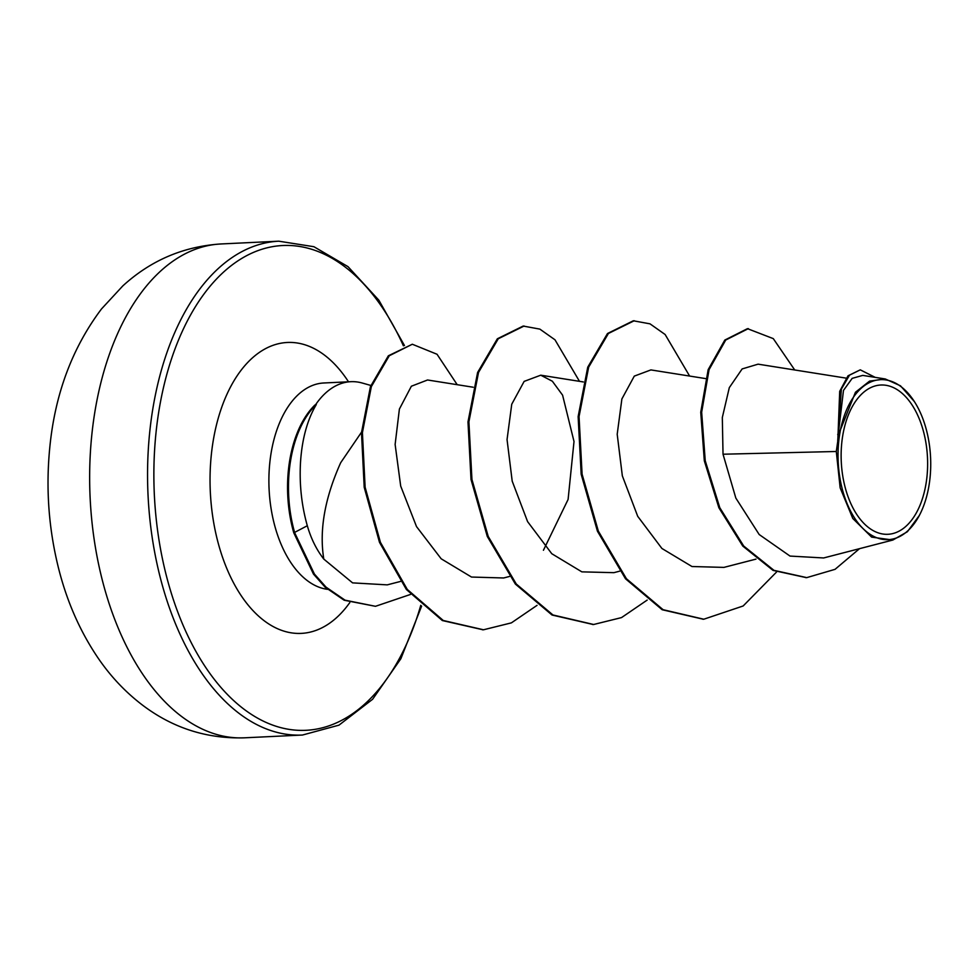 <?xml version="1.0" encoding="UTF-8"?>
<svg xmlns="http://www.w3.org/2000/svg" width="979" height="979" viewBox="0 0 979 979"><rect width="100%" height="100%" fill="white"/><g stroke="black" fill="none" stroke-linecap="round" stroke-linejoin="round"><path stroke-width="1.47" d="M926.991 476.455A74.734 43.149 -92.7 0 1 876.988 532.417A74.734 43.149 -92.7 0 1 841.769 442.851A74.734 43.149 -92.7 0 1 891.771 386.889A74.734 43.149 -92.7 0 1 926.991 476.455M930.05 477.654A80.094 46.246 -92.7 0 1 919.758 514.648A80.094 46.246 -92.7 0 1 864.763 530.177A80.094 46.246 -92.7 0 1 838.709 441.651A80.094 46.246 -92.7 0 1 868.569 383.034A80.094 46.246 -92.7 0 1 914.337 401.525A80.094 46.246 -92.7 0 1 930.05 477.654M919.293 515.541L907.386 531.732L892.848 540.041L871.64 537.116L852.795 518.466L840.153 487.848L836.299 451.49L837.791 441.039L839.701 391.331L848.01 375.814L860.272 369.842L849.515 375.153L841.365 389.079L837.718 440.721M370.857 385.457L362.23 383.022A103.419 59.707 87.3 0 0 350.837 381.688A103.419 59.707 87.3 0 0 315.434 404.951L314.969 404.976A99.993 57.737 87.3 0 0 288.401 470.238A99.993 57.737 87.3 0 0 293.786 532.845L307.308 525.735C311.016 538.621 316.523 549.745 323.804 559.095C319.117 530.349 324.747 498.213 340.692 462.7L361.532 432.155M315.434 404.951L316.29 404.547A99.993 57.737 87.3 0 0 289.319 470.201A99.993 57.737 87.3 0 0 294.703 532.796L314.418 574.061L326.044 587.143L345.073 600.188L375.471 606.307L344.155 600.225L325.126 587.18L313.5 574.11L293.786 532.845M316.29 404.547C307.357 419.722 302.107 438.812 300.541 461.831C299.244 483.785 301.495 505.078 307.308 525.735M846.101 378.127L758.089 364.164L742.131 368.936L729.306 387.647L722.318 417.531L723.028 454.219L836.299 451.49M323.804 559.095L352.575 582.872L387.243 584.867L400.448 581.453M473.187 387.231L427.554 379.987L411.364 386.228L399.395 409.063L395.124 444.442L400.692 486.073L416.516 526.592L441.174 558.789L471.499 577.047L503.634 577.977L509.496 576.46M543.431 550.259L568.101 499.437L574.012 441.517L562.582 395.149L552.364 381.235L540.751 375.19L524.144 381.394L511.748 404.217L507.049 439.571L512.201 481.154L527.583 521.611L551.777 553.71L581.856 571.858L613.784 572.666M705.541 378.579L650.9 369.915L634.282 376.12L621.885 398.942L617.198 434.26L622.338 475.843L637.721 516.325L661.914 548.473L691.969 566.523L723.922 567.392L755.984 559.119M723.028 454.219L735.841 498.091L759.178 534.522L790.016 556.072L823.657 557.957L892.848 540.041M885.297 378.971L862.744 375.398L852.171 378.359L843.47 390.425L838.11 435.631L855.438 392.261L869.56 381.125L885.297 378.983L900.496 385.824L914.337 401.525M794.728 369.976L773.288 338.624L747.454 328.663L724.815 340.068L708.16 369.683L700.744 412.257L704.317 460.815L718.88 507.746L742.78 546.074L773.043 570.39L806.304 577.634M748.372 328.626L725.733 340.019L709.077 369.634L701.662 412.22L705.235 460.766L719.798 507.709L743.697 546.025L773.961 570.341L806.757 577.622L835.05 569.337L859.525 548.668M875.202 377.368L860.272 369.842M838.11 435.631L837.73 434.346M703.338 619.242L662.171 609.733L625.52 578.797L597.435 531.193L581.171 474.228L578.136 416.613L587.743 367.186L607.494 333.521L633.327 320.782L650.007 323.841L665.133 334.512L689.62 376.058M593.188 624.516L552.034 615.02L515.37 584.071L487.297 536.468L471.021 479.502L467.986 421.9L477.605 372.473L497.344 338.795L523.178 326.056L539.857 329.115L554.983 339.799L579.482 381.333M483.039 629.791L442.337 620.539L406.383 589.493L379.485 542.329L364.2 487.273L361.496 432.681L370.429 386.656L388.357 355.793L412.318 344.241L437.038 354.263L457.193 384.686M776.543 572.03L743.159 605.977L703.791 619.217L663.089 609.697L626.438 578.748L598.353 531.144L582.089 474.179L579.054 416.577L588.66 367.149L608.412 333.472L634.245 320.733M647.192 600.078L621.53 617.59L593.653 624.492L552.951 614.971L516.288 584.035L488.215 536.431L471.939 479.453L468.904 421.851L478.523 372.424L498.262 338.758L524.095 326.019M537.043 605.352L511.393 622.864L483.504 629.778L443.254 620.49L407.301 589.456L380.403 542.293L365.118 487.224L362.414 432.632L371.347 386.607L389.275 355.744L412.318 344.241M410.458 594.449L375.471 606.307M91.769 435.325A247.21 142.738 87.3 0 0 244.566 737.811C207.083 738.949 173.234 728.192 143.032 705.516C125.961 692.594 111.178 677.052 98.671 658.891C80.437 632.226 67.086 602.097 58.618 568.53C48.681 528.893 45.732 488.57 49.782 447.55C54.995 394.047 72.238 347.839 101.51 308.936L122.767 285.954C150.693 260.414 183.403 246.427 220.899 243.967A247.21 142.738 87.3 0 0 91.769 435.325M244.566 737.811L302.474 735.033A247.21 142.738 -92.7 0 1 149.677 432.547A247.21 142.738 -92.7 0 1 278.795 241.189L220.899 243.967M420.774 605.316A242.682 140.119 -92.7 0 1 251.358 714.364A242.682 140.119 -92.7 0 1 155.942 433.391A242.682 140.119 -92.7 0 1 258.933 250.257A242.682 140.119 -92.7 0 1 403.421 345.832M327.524 589.334A103.419 59.707 -92.7 0 1 269.776 463.043A103.419 59.707 -92.7 0 1 323.792 382.985L350.837 381.688M349.797 602.587A145.626 84.084 -92.7 0 1 253.035 610.663A145.626 84.084 -92.7 0 1 211.28 455.198A145.626 84.084 -92.7 0 1 265.395 348.72A145.626 84.084 -92.7 0 1 348.5 381.798M919.758 514.648L919.33 515.48M302.474 735.033L338.967 725.158L372.583 699.3L400.864 658.732L421.619 606.099M619.646 571.173L613.784 572.691M583.325 381.945L540.751 375.19M805.839 577.659L806.757 577.622M404.449 345.501L378.861 300.198L347.998 266.643L313.929 246.72L278.795 241.189M703.791 619.217L702.873 619.254M593.653 624.492L592.736 624.541M483.504 629.778L482.586 629.815"/></g></svg>
